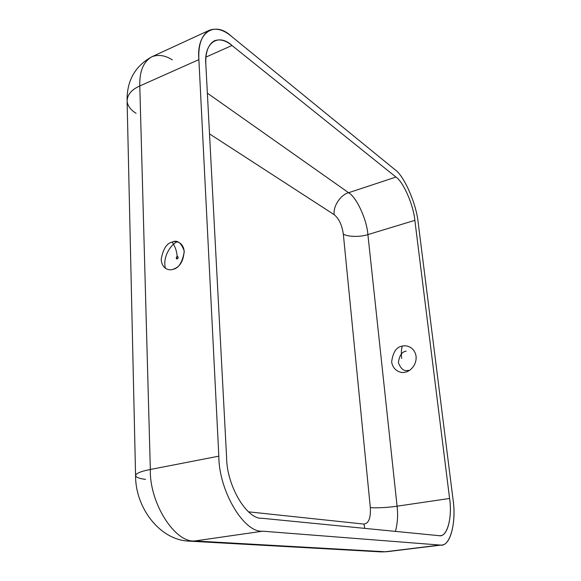 <?xml version="1.0" encoding="UTF-8"?>
<svg xmlns="http://www.w3.org/2000/svg" width="581" height="581" viewBox="0 0 581 581"><rect width="100%" height="100%" fill="white"/><g stroke="black" fill="none" stroke-linecap="round" stroke-linejoin="round"><path stroke-width="0.87" d="M218.826 456.165C218.805 491.148 244.165 533.169 262.663 531.194L440.086 545.058C450.137 547.607 456.673 522.079 452.991 499.094L418.204 222.835C416.526 204.359 404.332 175.999 395.08 169.746L231.391 36.291C214.919 20.582 196.153 31.89 198.891 59.618L218.826 456.165L150.334 469.477C149.375 503.131 175.084 543.112 194.817 540.955L262.663 531.194C244.165 533.169 218.805 491.148 218.826 456.165L198.891 59.618L139.789 85.966L150.334 469.477L218.826 456.165M438.96 535.667L261.849 518.259C246.845 519.443 226.684 485.629 226.605 457.596L205.863 64.811C203.59 42.507 218.521 32.892 231.972 45.492L395.952 177.052C403.475 181.998 413.505 205.224 414.856 220.344L449.578 498.469C452.57 517.33 447.116 537.941 438.96 535.667L440.333 535.653C447.929 535.864 452.287 515.943 449.578 498.469L414.856 220.344C413.505 205.224 403.475 181.998 395.952 177.052L231.972 45.492C225.827 40.401 220.01 38.818 214.505 40.735C208.085 44.519 205.209 52.544 205.863 64.811L226.605 457.596C226.684 485.629 246.845 519.443 261.849 518.259L438.96 535.667M172.121 242.103C175.556 240.469 183.473 241.914 184.242 251.827C182.34 262.416 178.636 268.24 173.138 269.301C169.63 270.899 161.823 269.192 161.184 259.387C163.079 248.988 166.725 243.228 172.121 242.103C166.725 243.228 163.079 248.988 161.184 259.387C161.823 269.192 169.63 270.899 173.138 269.301L175.731 268.117C180.814 265.459 183.632 259.714 184.17 250.869C181.185 242.531 177.169 239.612 172.121 242.103C175.15 246.417 176.82 251.195 177.14 256.432C175.92 257.666 175.949 258.501 177.234 258.923C178.454 257.681 178.425 256.853 177.14 256.432C178.89 256.323 177.641 259.591 176.493 258.814C175.571 255.168 179.703 256.918 177.234 258.923C174.678 258.552 178.563 254.187 177.953 258.342C176.29 258.966 176.021 258.327 177.14 256.432C178.425 256.853 178.454 257.681 177.234 258.923C175.949 258.501 175.92 257.666 177.14 256.432C176.82 251.195 175.15 246.417 172.121 242.103M127.086 99.896C127.036 80.316 135.293 65.936 151.859 56.778C143.405 61.673 139.382 71.398 139.789 85.966L198.891 59.618C198.136 44.643 201.665 34.838 209.48 30.205C216.401 27.772 223.707 29.805 231.391 36.291L395.08 169.746C404.332 175.999 416.526 204.359 418.204 222.835L452.991 499.094C456.354 520.583 451.016 545.327 441.582 545.022L385.268 551.761L440.086 545.058L262.663 531.194L194.817 540.955L385.268 551.761L380.744 551.877L385.268 551.761L194.817 540.955C175.084 543.112 149.375 503.131 150.334 469.477L139.789 85.966C139.382 71.398 143.405 61.673 151.859 56.778C158.301 54.287 165.12 55.311 172.317 59.858M136.041 113.237C130.921 110.208 127.951 106.323 127.123 101.588C127.057 94.972 131.277 89.764 139.789 85.966C131.277 89.764 127.057 94.972 127.123 101.588L135.576 475.846C135.613 473.508 140.529 471.38 150.334 469.477C140.529 471.38 135.613 473.508 135.576 475.846C135.388 507.54 159.702 540.272 189.312 541.151L194.817 540.955L189.312 541.151M145.49 479.383C139.738 478.65 136.433 477.473 135.576 475.846M177.321 241.798C171.845 243.497 162.186 256.388 165.462 268.364C162.186 256.388 171.845 243.497 177.321 241.798M205.986 57.069L231.972 45.492L205.986 57.069M348.615 192.718L395.952 177.052L348.615 192.718C356.661 197.3 366.894 219.778 367.896 234.601L414.856 220.344L367.896 234.601L397.077 506.189L449.578 498.469L397.077 506.189C398.108 515.216 397.557 523.619 395.421 531.39C397.557 523.619 398.108 515.216 397.077 506.189L367.896 234.601C366.894 219.778 356.661 197.3 348.615 192.718L207.359 93.156L348.615 192.718C340.56 194.686 332.79 206.611 334.242 214.709L209.516 133.884L334.242 214.709C332.79 206.611 340.56 194.686 348.615 192.718M402.292 346.145C405.908 344.831 414.565 346.784 416.083 356.291C416.875 365.986 409.053 371.818 405.291 372.174C401.609 373.452 393.039 371.281 391.652 361.869C392.981 352.071 396.525 346.828 402.292 346.145C396.525 346.828 392.981 352.071 391.652 361.869C393.039 371.281 401.609 373.452 405.291 372.174C409.053 371.818 416.875 365.986 416.083 356.291C414.565 346.784 405.908 344.831 402.292 346.145C401.318 349.137 401.093 353.045 401.609 357.867L401.674 358.419L401.609 357.867C401.093 353.045 401.318 349.137 402.292 346.145M363.975 524.091C368.746 523.43 370.86 517.911 370.315 507.525L343.32 233.983C341.998 225.065 338.97 218.645 334.242 214.709C338.97 218.645 341.998 225.065 343.32 233.983C347.075 236.91 360.329 237.222 367.896 234.601C360.329 237.222 347.075 236.91 343.32 233.983L370.315 507.525C374.193 508.266 388.609 507.54 397.077 506.189C388.609 507.54 374.193 508.266 370.315 507.525C370.86 517.911 368.746 523.43 363.975 524.091L364.788 528.376L363.975 524.091L248.545 511.839L363.975 524.091M408.428 370.264C404.253 371.673 400.905 369.153 398.384 362.711C399.35 355.507 401.958 351.658 406.206 351.164M151.859 56.778L209.48 30.205M381.492 551.914L386.895 551.71L441.582 545.022M380.744 551.877L190.27 541.202"/></g></svg>

